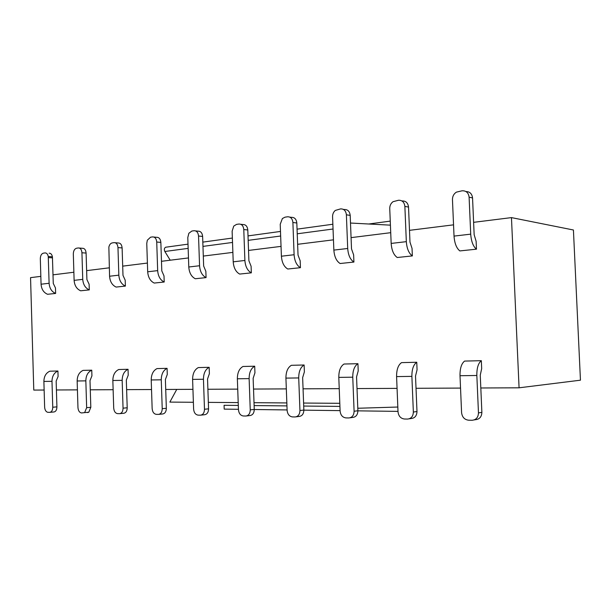 <?xml version="1.0" encoding="UTF-8"?>
<svg xmlns="http://www.w3.org/2000/svg" width="611" height="611" viewBox="0 0 611 611"><rect width="100%" height="100%" fill="white"/><g stroke="black" fill="none" stroke-linecap="round" stroke-linejoin="round"><path stroke-width="0.92" d="M238.305 405.429L224.077 405.292L224.206 409.118L238.443 409.301M254.26 409.507L287.101 409.935M303.866 410.157L340.09 410.623M357.901 410.852L398.005 411.379M339.922 406.399L303.705 406.055M286.956 405.895L254.123 405.582M397.83 407.033L357.794 408.255M193.381 402.267L169.85 402.099L176.747 389.406M170.217 260.21L164.848 251.488C163.977 249.487 164.252 248.066 165.665 247.226L166.062 247.172M350.493 223.038L390.421 225.154M390.253 221.121L368.754 224M480.819 387.985L519.075 387.809L580.45 380.187L573.423 229.996L511.46 217.608L473.609 222.335M453.545 224.84L409.492 230.339M390.727 232.684L351.073 237.633M333.461 239.833L297.626 244.308M281.037 246.378L248.54 250.434M232.875 252.389L203.303 256.078M188.471 257.934L161.48 261.302M147.404 263.058L122.696 266.144M109.308 267.817L86.632 270.642M73.87 272.239L53.02 274.843M40.83 276.363L30.55 277.646L33.781 390.078L44.137 390.032M56.418 389.971L77.421 389.871M90.283 389.81L113.127 389.703M126.622 389.642L151.528 389.528M165.718 389.459L192.939 389.337M207.893 389.26L237.725 389.123M253.527 389.054L286.322 388.894M303.064 388.817L339.235 388.649M357.023 388.565L397.066 388.382M416.022 388.291L460.541 388.084M519.075 387.809L511.46 217.608M474.144 419.917L475.503 419.688C479.543 419.268 481.667 416.832 481.873 412.356L480.261 375.169L481.674 368.601L481.331 360.681C478.245 363.171 476.748 368.105 476.84 375.49L478.466 412.906C478.253 417.405 476.122 419.856 472.066 420.276L468.614 420.208C464.52 419.681 462.176 417.168 461.588 412.677L460.007 375.719C459.93 368.425 461.458 363.545 464.597 361.086L481.331 360.681M409.141 418.825L411.203 418.512C414.869 418.107 416.794 415.778 416.985 411.524L415.518 376.07L417.069 369.808L416.755 362.254C413.456 364.637 411.837 369.342 411.883 376.384L413.357 412.035C413.166 416.312 411.234 418.657 407.56 419.062L404.406 419.009C400.686 418.504 398.555 416.114 398.021 411.837L396.585 376.59C396.547 369.632 398.196 364.981 401.542 362.629L416.755 362.254M350.05 417.794L352.631 417.443C355.969 417.046 357.718 414.816 357.893 410.76L356.557 376.895L358.214 370.908L357.931 363.69C354.472 365.966 352.746 370.472 352.761 377.193L354.097 411.249C353.922 415.327 352.165 417.565 348.82 417.962L345.933 417.909C342.534 417.435 340.594 415.152 340.106 411.058L338.8 377.384C338.792 370.74 340.541 366.287 344.031 364.026L357.931 363.69M296.075 416.832L299.054 416.458C302.101 416.068 303.705 413.937 303.858 410.065L302.644 377.644L304.377 371.908L304.118 364.996C300.536 367.188 298.733 371.503 298.718 377.934L299.94 410.523C299.78 414.418 298.176 416.565 295.121 416.954L292.455 416.908C289.347 416.458 287.567 414.273 287.117 410.355L285.925 378.11C285.948 371.748 287.766 367.478 291.371 365.309L304.118 364.996M246.569 415.946L249.853 415.564C252.649 415.175 254.115 413.128 254.26 409.423L253.137 378.339L254.94 372.832L254.703 366.203C251.029 368.311 249.166 372.45 249.128 378.614L250.243 409.866C250.105 413.586 248.631 415.64 245.836 416.03L243.361 415.984C240.505 415.556 238.87 413.464 238.458 409.706L237.358 378.782C237.412 372.672 239.275 368.578 242.972 366.485L254.703 366.203M200.988 415.121L204.54 414.732C207.098 414.334 208.443 412.372 208.565 408.835L207.541 378.973L209.382 373.68L209.161 367.31C205.426 369.342 203.524 373.321 203.455 379.24L204.486 409.255C204.364 412.807 203.02 414.785 200.454 415.182L198.14 415.136C195.497 414.732 193.993 412.715 193.611 409.11L192.602 379.393C192.671 373.527 194.581 369.586 198.331 367.578L209.161 367.31M158.86 414.357L162.663 413.968C165.001 413.548 166.23 411.654 166.345 408.285L165.39 379.553L167.277 374.467L167.07 368.341C163.282 370.297 161.35 374.123 161.266 379.821L162.221 408.69C162.106 412.074 160.884 413.968 158.539 414.388L156.34 414.357C153.896 413.96 152.498 412.028 152.147 408.553L151.215 379.958C151.307 374.314 153.246 370.526 157.035 368.586L167.07 368.341M123.621 413.257L123.926 413.242C126.019 412.753 127.111 410.936 127.203 407.781L126.317 380.103L128.226 375.192L128.043 369.288C124.224 371.183 122.269 374.871 122.169 380.363L123.048 408.171C122.964 411.333 121.872 413.158 119.771 413.655L117.595 413.632C115.326 413.25 114.028 411.386 113.707 408.041L112.844 380.485C112.943 375.047 114.899 371.389 118.725 369.518L128.043 369.288M87.48 412.593L88.801 412.219L90.818 407.316L90 380.607L91.925 375.872L91.749 370.174C87.923 372 85.952 375.559 85.838 380.859L86.655 407.682L84.639 412.608L81.576 412.952C79.468 412.593 78.261 410.798 77.956 407.568L77.154 380.981C77.269 375.727 79.239 372.198 83.073 370.388L91.749 370.174M50.079 412.318L53.799 411.982C55.769 411.707 56.808 410.004 56.915 406.873L56.151 381.081L58.091 376.498L57.923 370.999C54.089 372.763 52.111 376.208 51.988 381.325L52.752 407.232C52.645 410.371 51.607 412.081 49.636 412.356L47.62 412.28C45.856 411.677 44.855 409.958 44.634 407.125L43.885 381.432C44.007 376.361 45.993 372.947 49.827 371.198L57.923 370.999M49.14 253.221C50.782 253.153 51.874 254.344 52.416 256.788L53.272 283.443L55.471 287.957L55.632 293.433L47.574 294.281C43.648 292.608 41.472 289.255 41.059 284.214L40.318 258.736C40.418 255.619 41.433 253.764 43.366 253.168L44.977 252.931C46.627 252.862 47.719 254.054 48.254 256.505L49.109 283.275C49.529 288.354 51.706 291.737 55.632 293.433M79.323 248.043L82.47 248.287C84.578 248.295 85.784 249.891 86.098 253.069L86.907 279.548L89.114 284.222L89.29 289.889L80.66 290.798C76.726 289.056 74.55 285.574 74.114 280.365L73.32 253.87C73.465 250.709 74.557 248.822 76.589 248.219L78.315 247.959C80.415 247.967 81.622 249.571 81.935 252.763L82.745 279.357C83.18 284.619 85.357 288.125 89.29 289.889M115.235 242.735L118.221 242.995C120.482 242.995 121.78 244.637 122.116 247.929L122.987 275.37L125.202 280.22L125.385 286.093L116.121 287.071C112.195 285.245 110.011 281.633 109.568 276.233L108.857 247.104C109.422 244.698 110.538 243.3 112.225 242.911L114.074 242.636C116.334 242.628 117.633 244.278 117.969 247.585L118.84 275.156C119.282 280.602 121.467 284.252 125.385 286.093M153.888 237.037L156.66 237.305C159.097 237.289 160.494 238.985 160.853 242.399L161.793 270.872L164.008 275.92L164.206 282.015L154.232 283.061C150.321 281.152 148.137 277.394 147.686 271.788L146.762 243.453L147.32 240.23L150.543 237.205L152.529 236.908C154.965 236.885 156.363 238.595 156.729 242.025L157.669 270.627C158.127 276.287 160.303 280.082 164.206 282.015M195.596 230.905L198.094 231.172C200.721 231.141 202.233 232.898 202.623 236.442L203.646 266.029L205.846 271.284L206.067 277.608L195.299 278.746C191.419 276.745 189.25 272.827 188.784 266.999L187.783 237.564L188.86 233.272L191.854 231.05L194.008 230.729C196.635 230.691 198.147 232.455 198.537 236.022L199.56 265.747C200.026 271.628 202.195 275.584 206.067 277.608M240.749 224.275L242.895 224.543C245.744 224.489 247.379 226.314 247.799 229.996L248.906 260.782L251.098 266.266L251.335 272.85L239.672 274.072C235.846 271.971 233.692 267.885 233.211 261.829L232.127 231.202L233.746 226.093L236.541 224.39L238.87 224.046C241.719 223.993 243.354 225.818 243.781 229.522L244.889 260.462C245.37 266.595 247.516 270.719 251.335 272.85M289.805 217.111L291.493 217.348C294.586 217.279 296.358 219.166 296.824 223.007L298.031 255.093L300.184 260.821L300.444 267.687L287.781 269.016C284.023 266.801 281.9 262.531 281.404 256.208L280.22 224.29L282.389 218.532L285.016 217.172L287.552 216.79C290.645 216.722 292.425 218.616 292.89 222.473L294.097 254.734C294.594 261.118 296.709 265.441 300.444 267.687M343.29 209.344L344.383 209.52C347.758 209.428 349.691 211.383 350.195 215.393L351.516 248.898L353.632 254.894L353.914 262.058L340.113 263.517C336.447 261.172 334.37 256.704 333.858 250.098L332.567 216.783C332.544 214.14 333.453 212.025 335.286 210.436L340.556 208.893C343.932 208.802 345.879 210.764 346.384 214.797L347.705 248.486C348.217 255.161 350.286 259.683 353.914 262.058M401.862 200.912L402.168 200.966C405.857 200.843 407.98 202.883 408.53 207.068L409.981 242.124L412.043 248.417L412.349 255.917L397.242 257.506C393.713 255.024 391.689 250.327 391.162 243.422L389.742 208.572C389.734 205.632 390.834 203.341 393.033 201.691L398.494 200.263C402.198 200.141 404.322 202.18 404.872 206.396L406.33 241.658C406.857 248.646 408.866 253.397 412.349 255.917M465.956 191.541C469.813 191.61 472.005 193.74 472.547 197.941L474.151 234.693L476.129 241.314L476.473 249.173L459.862 250.922C456.516 248.28 454.569 243.338 454.026 236.098L452.461 199.568C452.468 196.337 453.767 193.87 456.356 192.152L462.084 190.792C466.155 190.632 468.5 192.763 469.103 197.177L470.707 234.15C471.257 241.49 473.174 246.493 476.473 249.173M339.808 403.306L303.598 403.054M286.842 402.932L254.016 402.695M238.206 402.588L208.343 402.374M333.041 229.01L297.229 233.799M280.655 236.014L248.173 240.352M232.524 242.445L202.967 246.393M188.15 248.371L164.848 251.488M476.84 375.49L460.007 375.719M478.466 412.906L481.873 412.356M411.883 376.384L396.585 376.59M413.357 412.035L416.985 411.524M352.761 377.193L338.8 377.384M354.097 411.249L357.893 410.76M298.718 377.934L285.925 378.11M299.94 410.523L303.858 410.065M249.128 378.614L237.358 378.782M250.243 409.866L254.26 409.423M203.455 379.24L192.602 379.393M204.486 409.255L208.565 408.835M161.266 379.821L151.215 379.958M162.221 408.69L166.345 408.285M122.169 380.363L112.844 380.485M123.048 408.171L127.203 407.781M85.838 380.859L77.154 380.981M86.655 407.682L90.818 407.316M51.988 381.325L43.885 381.432M52.752 407.232L56.915 406.873M41.059 284.214L49.109 283.275M52.515 257.857L48.361 257.582M74.114 280.365L82.745 279.357M86.098 253.069L81.935 252.763M109.568 276.233L118.84 275.156M122.116 247.929L117.969 247.585M147.686 271.788L157.669 270.627M160.853 242.399L156.729 242.025M188.784 266.999L199.56 265.747M202.623 236.442L198.537 236.022M233.211 261.829L244.889 260.462M247.799 229.996L243.781 229.522M281.404 256.208L294.097 254.734M296.824 223.007L292.89 222.473M333.858 250.098L347.705 248.486M350.195 215.393L346.384 214.797M391.162 243.422L406.33 241.658M408.53 207.068L404.872 206.396M454.026 236.098L470.707 234.15M472.547 197.941L469.103 197.177M165.665 247.226L188.005 244.156M202.821 242.116L232.371 238.053M248.013 235.899L280.487 231.439M297.053 229.156L332.858 224.237M119.771 413.655L123.926 413.242M84.639 412.608L88.801 412.219M52.416 256.788L48.254 256.505"/></g></svg>
